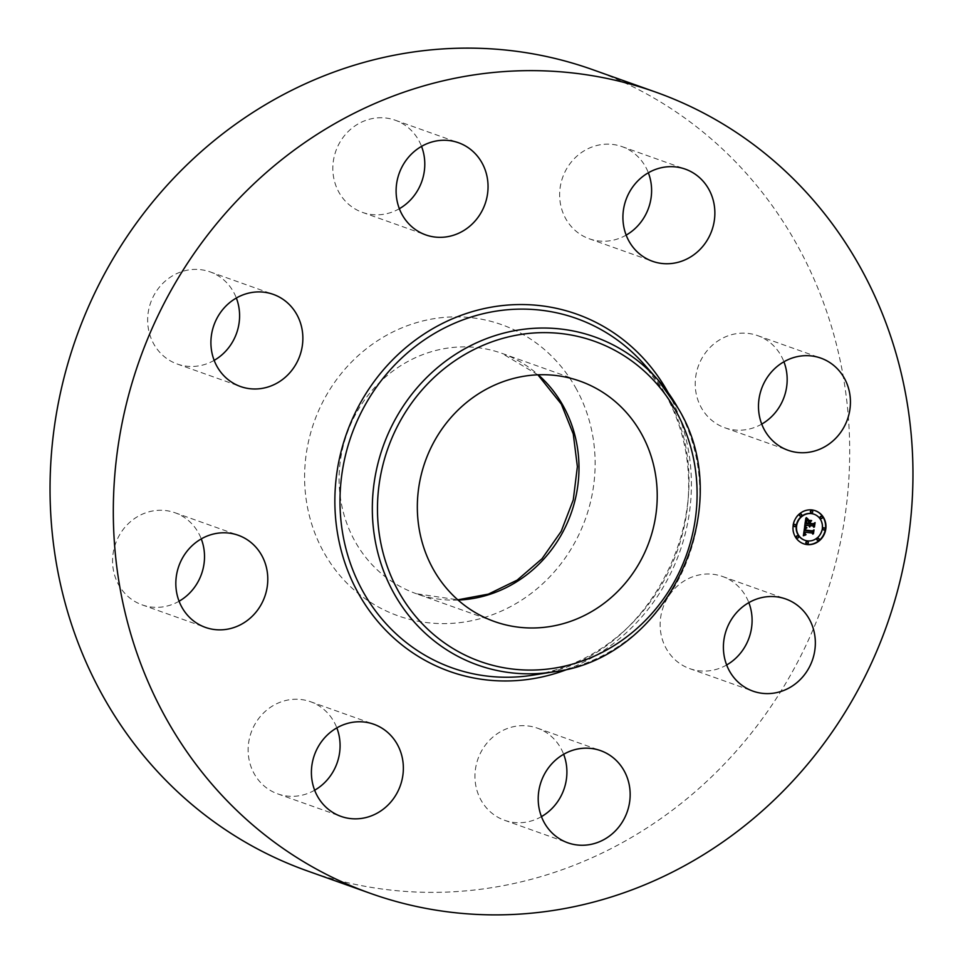 <?xml version="1.0" encoding="UTF-8"?>
<svg xmlns="http://www.w3.org/2000/svg" width="963" height="963" viewBox="0 0 963 963"><rect width="100%" height="100%" fill="white"/><g stroke="black" fill="none" stroke-linecap="round" stroke-linejoin="round"><path stroke-width="0.72" stroke-dasharray="4.82 3.61" d="M726.656 664.976A48.908 45.598 -70.4 0 1 689.713 668.623A48.908 45.598 -70.4 0 1 660.281 628.562A48.908 45.598 -70.4 0 1 683.08 581.652A48.908 45.598 -70.4 0 1 722.503 576.476A48.908 45.598 -70.4 0 1 748.841 602.633M592.45 69.589A425.261 396.479 -70.4 0 1 795.92 242.832A425.261 396.479 -70.4 0 1 754.27 729.436A425.261 396.479 -70.4 0 1 307.281 870.889M541.459 816.624A48.908 45.598 -70.4 0 1 509.066 821.608A48.908 45.598 -70.4 0 1 504.528 820.271A48.908 45.598 -70.4 0 1 477.179 761.324A48.908 45.598 -70.4 0 1 532.78 726.788A48.908 45.598 -70.4 0 1 537.318 728.124A48.908 45.598 -70.4 0 1 563.656 754.282M314.648 790.226A48.908 45.598 -70.4 0 1 277.717 793.873A48.908 45.598 -70.4 0 1 254.316 773.951A48.908 45.598 -70.4 0 1 259.107 717.989A48.908 45.598 -70.4 0 1 310.507 701.714A48.908 45.598 -70.4 0 1 333.908 721.648A48.908 45.598 -70.4 0 1 336.833 727.884M179.082 601.237A48.908 45.598 -70.4 0 1 142.139 604.872A48.908 45.598 -70.4 0 1 114.116 548.38A48.908 45.598 -70.4 0 1 174.941 512.725A48.908 45.598 -70.4 0 1 201.267 538.895M214.159 360.367A48.908 45.598 -70.4 0 1 177.228 364.014A48.908 45.598 -70.4 0 1 147.796 323.953A48.908 45.598 -70.4 0 1 170.595 277.031A48.908 45.598 -70.4 0 1 210.018 271.855A48.908 45.598 -70.4 0 1 236.344 298.024M399.344 208.718A48.908 45.598 -70.4 0 1 366.951 213.702A48.908 45.598 -70.4 0 1 362.413 212.366A48.908 45.598 -70.4 0 1 335.064 153.406A48.908 45.598 -70.4 0 1 390.665 118.87A48.908 45.598 -70.4 0 1 395.203 120.206A48.908 45.598 -70.4 0 1 421.541 146.376M626.167 235.116A48.908 45.598 -70.4 0 1 589.224 238.764A48.908 45.598 -70.4 0 1 565.823 218.842A48.908 45.598 -70.4 0 1 570.614 162.879A48.908 45.598 -70.4 0 1 622.014 146.617A48.908 45.598 -70.4 0 1 645.415 166.539A48.908 45.598 -70.4 0 1 648.352 172.774M761.733 424.105A48.908 45.598 -70.4 0 1 724.802 427.753A48.908 45.598 -70.4 0 1 696.767 371.249A48.908 45.598 -70.4 0 1 757.592 335.606A48.908 45.598 -70.4 0 1 783.918 361.763M815.18 510.667A17.539 16.359 109.6 0 0 814.999 510.607A17.539 16.359 109.6 0 0 811.64 509.824A17.539 16.359 109.6 0 0 793.175 523.415A17.539 16.359 109.6 0 0 803.238 543.65A17.539 16.359 109.6 0 0 803.419 543.722M804.659 540.207A13.819 12.88 109.6 0 0 807.126 540.761A13.819 12.88 109.6 0 0 821.644 530.156A13.819 12.88 109.6 0 0 813.928 514.17M794.379 526.484A1.059 0.987 109.6 0 0 795.077 524.51M811.195 512.701A1.059 0.987 109.6 0 0 811.893 510.739M800.241 516.036A1.059 0.987 109.6 0 0 800.939 514.073M823.521 529.867A1.059 0.987 109.6 0 0 823.534 529.879A1.059 0.987 109.6 0 0 824.22 527.905M820.837 518.431A1.059 0.987 109.6 0 0 821.535 516.469M806.693 543.65A1.059 0.987 109.6 0 0 807.391 541.688M797.051 537.92A1.059 0.987 109.6 0 0 797.749 535.958M817.659 540.315A1.059 0.987 109.6 0 0 818.357 538.353M808.414 525.292L809.317 526.869M809.341 525.401L809.63 526.617L809.534 525.473M812.603 525.786L813.41 526.713M813.819 523.884L809.233 523.848M810.762 521.067L807.873 520.634L808.727 523.138L805.983 522.813L806.946 519.912L806.127 523.017M808.703 523.318L805.297 523.391M805.778 518.299L804.346 525.858M804.587 526.821L803.395 535.464M804.141 531.985L805.08 534.248M804.502 533.743L804.659 532.166M811.761 532.876L812.495 533.634M812.868 531.082L804.334 530.384M811.219 520.55L808.198 520.116M805.116 526.255L806.26 527.483M806.368 517.613L807.885 519.213M805.935 528.41L805.032 528.759L805.128 530.18M812.351 530.878L813.41 530.119L812.88 533.743L813.603 530.18M813.603 530.144L812.146 530.769L804.984 529.927L805.574 528.278M810.509 521.85L810.076 523.487M813.169 523.74L814.469 522.873L813.867 527.026L814.65 522.945M814.662 522.885L812.977 523.631L809.931 523.27L810.148 521.717M575.597 387.62A154.513 144.053 -70.4 0 1 522.632 599.455A154.513 144.053 -70.4 0 1 324.134 552.87A154.513 144.053 -70.4 0 1 377.099 341.022A154.513 144.053 -70.4 0 1 575.597 387.62M458.075 600.057A127.573 118.943 -70.4 0 1 416.269 593.702A127.573 118.943 -70.4 0 1 355.227 541.736A127.573 118.943 -70.4 0 1 367.722 395.757A127.573 118.943 -70.4 0 1 501.819 353.313A127.573 118.943 -70.4 0 1 538.245 374.8M677.82 407.782A174.171 162.386 -70.4 0 1 553.617 671.837M665.228 394.023A185.438 172.883 -70.4 0 1 532.996 675.135C653.901 661.268 730.339 498.774 665.18 393.963L643.753 363.93A185.438 172.883 -70.4 0 1 665.228 394.023M668.117 392.579A189.627 176.795 -70.4 0 1 569.976 668.322M722.503 576.476L785.772 598.986M689.713 668.623L752.982 691.145M537.884 374.812L501.819 353.313L580.051 381.155M494.501 621.544L416.269 593.702L457.81 599.829M362.413 212.366L425.682 234.876M395.203 120.206L458.472 142.729M277.717 793.873L340.986 816.383M310.507 701.714L373.776 724.236M622.014 146.617L685.283 169.127M589.224 238.764L652.493 261.286M142.139 604.872L205.408 627.395M174.941 512.725L238.198 535.247M757.592 335.606L820.861 358.128M724.802 427.753L788.059 450.275M177.228 364.014L240.497 386.524M210.018 271.855L273.287 294.377M537.318 728.124L600.587 750.634M504.528 820.271L567.797 842.794"/><path stroke-width="1.44" d="M748.841 602.633A48.908 45.598 -70.4 0 1 729.147 663.447A48.908 45.598 -70.4 0 1 726.656 664.976M746.349 604.162A48.908 45.598 -70.4 0 1 785.772 598.986A48.908 45.598 -70.4 0 1 815.204 639.047A48.908 45.598 -70.4 0 1 792.405 685.969A48.908 45.598 -70.4 0 1 752.982 691.145A48.908 45.598 -70.4 0 1 723.55 651.084A48.908 45.598 -70.4 0 1 746.349 604.162M370.55 893.411L307.281 870.889A425.261 396.479 -70.4 0 1 103.811 697.645A425.261 396.479 -70.4 0 1 145.461 211.053A425.261 396.479 -70.4 0 1 592.45 69.589L655.719 92.111A425.261 396.479 -70.4 0 1 859.189 265.355A425.261 396.479 -70.4 0 1 817.539 751.947A425.261 396.479 -70.4 0 1 370.55 893.411A425.261 396.479 -70.4 0 1 167.081 720.168A425.261 396.479 -70.4 0 1 208.73 233.564A425.261 396.479 -70.4 0 1 655.719 92.111M563.656 754.282A48.908 45.598 -70.4 0 1 541.459 816.624M336.833 727.884A48.908 45.598 -70.4 0 1 314.648 790.226M201.267 538.895A48.908 45.598 -70.4 0 1 202.964 569.229A48.908 45.598 -70.4 0 1 179.082 601.237M236.344 298.024A48.908 45.598 -70.4 0 1 216.651 358.838A48.908 45.598 -70.4 0 1 214.159 360.367M421.541 146.376A48.908 45.598 -70.4 0 1 399.344 208.718M648.352 172.774A48.908 45.598 -70.4 0 1 626.167 235.116M783.918 361.763A48.908 45.598 -70.4 0 1 785.615 392.11A48.908 45.598 -70.4 0 1 761.733 424.105M433.47 569.578A127.573 118.943 -70.4 0 1 445.953 423.6A127.573 118.943 -70.4 0 1 580.051 381.155A127.573 118.943 -70.4 0 1 641.093 433.133A127.573 118.943 -70.4 0 1 628.598 579.112A127.573 118.943 -70.4 0 1 494.501 621.544A127.573 118.943 -70.4 0 1 433.47 569.578M430.22 236.212A48.908 45.598 -70.4 0 1 425.682 234.876A48.908 45.598 -70.4 0 1 398.333 175.928A48.908 45.598 -70.4 0 1 453.934 141.392A48.908 45.598 -70.4 0 1 458.472 142.729A48.908 45.598 -70.4 0 1 485.821 201.676A48.908 45.598 -70.4 0 1 430.22 236.212M397.177 744.158A48.908 45.598 -70.4 0 1 392.386 800.121A48.908 45.598 -70.4 0 1 340.986 816.383A48.908 45.598 -70.4 0 1 317.585 796.461A48.908 45.598 -70.4 0 1 322.376 740.499A48.908 45.598 -70.4 0 1 373.776 724.236A48.908 45.598 -70.4 0 1 397.177 744.158M629.092 241.352A48.908 45.598 -70.4 0 1 633.883 185.402A48.908 45.598 -70.4 0 1 685.283 169.127A48.908 45.598 -70.4 0 1 708.684 189.049A48.908 45.598 -70.4 0 1 703.893 245.011A48.908 45.598 -70.4 0 1 652.493 261.286A48.908 45.598 -70.4 0 1 629.092 241.352M266.233 591.751A48.908 45.598 -70.4 0 1 205.408 627.395A48.908 45.598 -70.4 0 1 177.385 570.89A48.908 45.598 -70.4 0 1 238.198 535.247A48.908 45.598 -70.4 0 1 266.233 591.751M760.036 393.771A48.908 45.598 -70.4 0 1 820.861 358.128A48.908 45.598 -70.4 0 1 848.885 414.62A48.908 45.598 -70.4 0 1 788.059 450.275A48.908 45.598 -70.4 0 1 760.036 393.771M279.92 381.348A48.908 45.598 -70.4 0 1 240.497 386.524A48.908 45.598 -70.4 0 1 211.053 346.463A48.908 45.598 -70.4 0 1 233.853 299.553A48.908 45.598 -70.4 0 1 273.287 294.377A48.908 45.598 -70.4 0 1 302.719 334.438A48.908 45.598 -70.4 0 1 279.92 381.348M596.049 749.298A48.908 45.598 -70.4 0 1 600.587 750.634A48.908 45.598 -70.4 0 1 627.936 809.594A48.908 45.598 -70.4 0 1 572.335 844.13A48.908 45.598 -70.4 0 1 567.797 842.794A48.908 45.598 -70.4 0 1 540.436 783.834A48.908 45.598 -70.4 0 1 596.049 749.298M806.958 544.564A17.539 16.359 -70.4 0 1 803.599 543.782A17.539 16.359 -70.4 0 1 793.536 523.547A17.539 16.359 -70.4 0 1 812.002 509.945A17.539 16.359 -70.4 0 1 815.36 510.727A17.539 16.359 -70.4 0 1 825.423 530.974A17.539 16.359 -70.4 0 1 806.958 544.564M803.419 543.722A17.539 16.359 109.6 0 0 806.597 544.432A17.539 16.359 109.6 0 0 825.026 530.938A17.539 16.359 109.6 0 0 815.18 510.667M813.928 514.17A13.819 12.88 109.6 0 0 813.747 514.11A13.819 12.88 109.6 0 0 811.099 513.496A13.819 12.88 109.6 0 0 796.557 524.209A13.819 12.88 109.6 0 0 804.478 540.147A13.819 12.88 109.6 0 0 804.659 540.207M795.053 524.51A1.059 0.987 -70.4 0 1 795.871 525.786A1.059 0.987 -70.4 0 1 794.547 526.568A1.059 0.987 -70.4 0 1 795.053 524.51A1.059 0.987 109.6 0 0 793.572 525.208A1.059 0.987 109.6 0 0 794.379 526.484M811.881 510.739A1.059 0.987 -70.4 0 1 812.7 512.003A1.059 0.987 -70.4 0 1 811.376 512.785A1.059 0.987 -70.4 0 1 811.881 510.739A1.059 0.987 109.6 0 0 810.401 511.425A1.059 0.987 109.6 0 0 811.195 512.701M800.915 514.061A1.059 0.987 -70.4 0 1 801.734 515.337A1.059 0.987 -70.4 0 1 800.409 516.12A1.059 0.987 -70.4 0 1 800.915 514.061A1.059 0.987 109.6 0 0 799.434 514.76A1.059 0.987 109.6 0 0 800.241 516.036M824.196 527.905A1.059 0.987 -70.4 0 1 825.014 529.181A1.059 0.987 -70.4 0 1 823.69 529.951A1.059 0.987 -70.4 0 1 824.196 527.905A1.059 0.987 109.6 0 0 822.715 528.603A1.059 0.987 109.6 0 0 823.521 529.867M821.535 516.469A1.059 0.987 109.6 0 0 820.043 517.167A1.059 0.987 109.6 0 0 820.837 518.431M807.391 541.688A1.059 0.987 109.6 0 0 805.899 542.374A1.059 0.987 109.6 0 0 806.693 543.65M797.737 535.946A1.059 0.987 -70.4 0 1 798.544 537.222A1.059 0.987 -70.4 0 1 797.22 538.004A1.059 0.987 -70.4 0 1 797.737 535.946A1.059 0.987 109.6 0 0 796.257 536.644A1.059 0.987 109.6 0 0 797.051 537.92M818.357 538.353A1.059 0.987 109.6 0 0 816.853 539.039A1.059 0.987 109.6 0 0 817.659 540.315M811.46 513.616A13.819 12.88 -70.4 0 1 814.108 514.242A13.819 12.88 -70.4 0 1 822.041 530.18A13.819 12.88 -70.4 0 1 807.488 540.893A13.819 12.88 -70.4 0 1 804.839 540.279A13.819 12.88 -70.4 0 1 796.919 524.329A13.819 12.88 -70.4 0 1 811.46 513.616M804.599 526.689L806.597 528.037L805.188 528.699L804.695 530.505L812.399 531.504L813.314 530.697L812.808 534.152L812.122 532.996L805.044 532.178L805.032 533.779L806.007 534.561L804.863 533.875L804.502 532.118L804.418 534.08L805.718 534.91L803.347 535.753L804.695 526.749M805.116 526.255L806.946 527.784L805.116 526.255M805.935 528.41L805.357 530.059L812.507 530.902L814.024 529.855L813.47 533.719L813.771 530.24L812.531 531.131L805.116 530.264L805.935 528.41M804.707 525.991L805.85 518.142L807.801 519.623L806.332 520.562L805.658 523.523L808.992 523.908L806.127 523.102L807.307 520.044L806.344 522.945L809.089 523.258L808.234 520.766L811.219 521.115L809.847 522.247L809.594 523.98L813.181 524.402L814.253 523.535L813.711 527.255L812.965 525.906L809.907 525.557L809.991 526.749L809.377 525.497L809.57 527.038L808.776 525.425L805.766 525.076L804.707 525.991M806.368 517.613L808.222 519.37L806.368 517.613M808.559 520.249L811.64 520.598L808.559 520.249M810.509 521.85L810.292 523.403L813.338 523.752L815.083 522.608L814.445 526.99L814.83 523.005L813.398 523.956L810.064 523.571L810.509 521.85M804.779 525.485L808.776 525.425M809.69 527.002L808.944 525.726L809.714 525.533M809.534 525.473L812.965 525.906M813.41 526.713L813.819 523.884M809.594 523.98L809.486 522.115L810.762 521.067M806.127 523.017L809.064 523.451M805.658 523.523L805.85 520.67L807.439 519.502L806.139 518.431M803.395 535.464L805.309 534.814M805.237 534.79L803.985 533.707L804.502 532.118M805.658 534.248L804.875 533.887M804.659 532.166L812.122 532.996M812.495 533.634L812.868 531.082M804.695 530.505L804.695 528.759L806.236 527.905L804.587 526.821M808.487 520.345L811.219 520.55M806.609 527.604L805.369 526.508M807.885 519.213L806.573 517.853M805.128 530.18L812.351 530.878M810.076 523.487L813.169 523.74M821.523 516.469A1.059 0.987 -70.4 0 1 822.342 517.745A1.059 0.987 -70.4 0 1 821.018 518.515A1.059 0.987 -70.4 0 1 821.523 516.469M807.066 543.782A1.059 0.987 -70.4 0 1 806.26 542.506A1.059 0.987 -70.4 0 1 807.584 541.724A1.059 0.987 -70.4 0 1 807.066 543.782M818.032 540.448A1.059 0.987 -70.4 0 1 817.214 539.172A1.059 0.987 -70.4 0 1 818.538 538.401A1.059 0.987 -70.4 0 1 818.032 540.448M538.245 374.8A127.573 118.943 -70.4 0 1 562.861 405.291A127.573 118.943 -70.4 0 1 562.705 532.31A127.573 118.943 -70.4 0 1 458.075 600.057M398.959 592.245A169.982 158.486 -70.4 0 1 457.232 359.199A169.982 158.486 -70.4 0 1 675.605 410.455A169.982 158.486 -70.4 0 1 617.331 643.513A169.982 158.486 -70.4 0 1 398.959 592.245M553.617 671.837L532.996 675.135A185.438 172.883 -70.4 0 1 363.436 592.341A185.438 172.883 -70.4 0 1 411.695 349.328A185.438 172.883 -70.4 0 1 643.753 363.93L657.645 379.518L677.856 407.855C739.042 506.502 667.515 658.596 553.617 671.837L553.617 671.837A174.171 162.386 -70.4 0 1 394.349 594.063A174.171 162.386 -70.4 0 1 439.682 365.808A174.171 162.386 -70.4 0 1 657.645 379.518L657.645 379.518A174.171 162.386 -70.4 0 1 677.82 407.782M569.976 668.322A189.627 176.795 -70.4 0 1 358.838 594.159A189.627 176.795 -70.4 0 1 423.84 334.185A189.627 176.795 -70.4 0 1 667.431 391.363A189.627 176.795 -70.4 0 1 668.117 392.579M457.81 599.829L488.397 594.111L517.155 580.123L542.025 558.721L561.2 531.347L573.274 499.905L577.379 466.646L573.262 433.94L561.309 404.099L537.884 374.812"/></g></svg>
